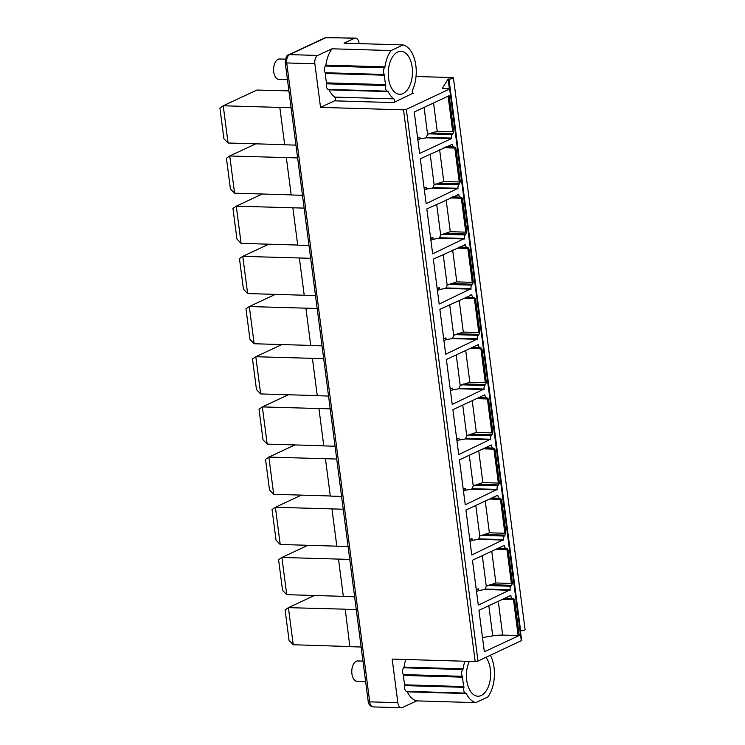 <?xml version="1.0" encoding="UTF-8"?>
<svg xmlns="http://www.w3.org/2000/svg" width="745" height="745" viewBox="0 0 745 745"><rect width="100%" height="100%" fill="white"/><g stroke="black" fill="none" stroke-linecap="round" stroke-linejoin="round"><path stroke-width="1.12" d="M405.792 659.493A28.152 15.878 91.7 0 0 404.041 667.092L403.837 667.79A3.93 2.216 91.7 0 0 402.505 671.021A3.93 2.216 91.7 0 0 403.38 674.579L403.539 675.063A1.369 0.773 -88.3 0 1 403.576 675.426A28.152 15.878 91.7 0 0 404.796 684.832L404.87 685.596A3.93 2.216 91.7 0 0 406.677 691.351L407.096 691.565A1.369 0.773 -88.3 0 1 407.254 691.807A28.152 15.878 91.7 0 0 416.678 700.877L402.449 707.527A6.817 3.846 -88.3 0 1 401.387 707.75A6.817 3.846 -88.3 0 1 397.839 702.684L392.177 659.092L475.18 661.551L477.992 661.076L521.658 640.523L450.008 88.823L442.353 88.357L448.108 79.026L448.965 79.054A2.896 0.652 -7.4 0 0 451.954 78.709A2.896 0.652 -7.4 0 0 453.435 77.936A2.896 0.652 -7.4 0 0 452.159 77.564L416.027 76.493M520.392 630.754L520.625 630.764A2.896 0.652 -7.4 0 0 523.605 630.419A2.896 0.652 -7.4 0 0 525.085 629.646L453.435 77.936M327.372 37.25A6.817 3.846 91.7 0 0 326.31 37.474A3.408 2.71 -115 0 0 325.295 37.678L355.505 38.088A6.817 3.846 91.7 0 1 359.053 43.145L359.118 43.62M287.449 79.678L279.068 79.436A10.225 5.764 -88.3 0 1 273.62 70.449A10.225 5.764 -88.3 0 1 278.09 59.33A10.225 5.764 -88.3 0 1 279.673 58.985L285.4 59.162M362.964 661.094L357.851 660.945A10.225 5.764 91.7 0 0 356.268 661.29A10.225 5.764 91.7 0 0 351.798 672.409A10.225 5.764 91.7 0 0 357.246 681.386L365.627 681.638M314.446 595.497L288.417 607.65L345.233 609.187L349.861 646.66L361.139 647.023M293.232 644.742L288.417 607.65L285.093 609.913L289.051 640.393L293.232 644.742L349.843 646.548M288.902 90.89L256.96 90.033L223.23 105.781L219.915 108.044L223.891 138.672L228.072 143.003L223.23 105.781L291.09 107.746M343.324 596.354L286.732 594.668L282.551 590.338L278.574 559.728L281.899 557.465L349.759 559.411M336.805 546.159L280.213 544.483L276.032 540.153L272.055 509.543L275.38 507.28L343.24 509.226M330.286 495.974L273.694 494.298L269.513 489.968L265.537 459.358L268.861 457.095L336.721 459.041M323.768 445.789L267.176 444.113L262.994 439.783L259.018 409.173L262.342 406.91L330.203 408.856M317.249 395.604L260.657 393.928L256.476 389.598L252.499 358.988L255.824 356.725L323.684 358.671M310.73 345.419L254.138 343.743L249.957 339.413L245.98 308.803L249.305 306.54L317.165 308.486M304.211 295.234L247.619 293.558L243.447 289.228L239.471 258.617L242.786 256.354L310.646 258.301M297.702 245.049L241.101 243.373L236.929 239.043L232.952 208.432L236.267 206.16L304.128 208.116M291.183 194.864L234.582 193.188L230.41 188.858L226.433 158.247L229.749 155.975L297.609 157.931M345 609.289L356.278 609.596M286.341 157.623L291.193 194.976L302.47 195.311M292.86 207.808L297.711 245.161L308.989 245.496M299.378 257.994L304.23 295.346L315.507 295.681M305.897 308.179L310.749 345.531L322.026 345.866M312.416 358.364L317.268 395.716L328.536 396.051M318.935 408.549L323.786 445.901L335.054 446.236M325.453 458.734L330.305 496.096L341.573 496.421M331.972 508.919L336.824 546.281L348.092 546.607M338.491 559.104L343.343 596.466L354.611 596.792M279.822 107.438L284.674 144.791L295.951 145.126M234.582 193.188L229.749 155.975L255.786 143.822M241.101 243.373L236.267 206.16L262.305 194.007M247.619 293.558L242.786 256.354L268.815 244.192M254.138 343.743L249.305 306.54L275.333 294.377M260.657 393.928L255.824 356.725L281.852 344.572M267.176 444.113L262.342 406.91L288.371 394.757M273.694 494.298L268.861 457.095L294.89 444.942M280.213 544.483L275.38 507.28L301.408 495.127M286.732 594.668L281.899 557.465L307.927 545.312M284.665 144.679L228.072 143.003M355.505 38.088A6.817 3.846 91.7 0 0 354.452 38.312L344.041 43.173L403.129 44.924L391.078 50.548A28.152 15.878 91.7 0 0 384.951 66.882L325.863 65.132A28.152 15.878 -88.3 0 1 331.991 48.797L317.752 55.447A6.817 3.846 91.7 0 0 314.856 63.781L320.527 107.382L334.514 100.845A1.984 1.117 91.7 0 0 335.38 99.076A1.984 1.117 91.7 0 0 334.747 97.111A28.152 15.878 -88.3 0 1 329.067 89.847L328.722 89.409A3.93 2.216 -88.3 0 1 328.508 89.419A3.93 2.216 -88.3 0 1 326.655 83.794L326.673 83.226A1.369 0.773 91.7 0 0 326.617 82.872A28.152 15.878 -88.3 0 1 325.397 73.466L325.276 72.731A3.93 2.216 -88.3 0 1 325.481 66.026L325.779 65.486A1.369 0.773 91.7 0 0 325.863 65.132M384.951 66.882A1.369 0.773 91.7 0 1 384.867 67.236L384.569 67.776A3.93 2.216 91.7 0 0 384.355 74.481L384.485 75.217A28.152 15.878 91.7 0 0 385.705 84.613A1.369 0.773 91.7 0 1 385.761 84.977L385.742 85.545A3.93 2.216 91.7 0 0 387.586 91.169A3.93 2.216 91.7 0 0 387.8 91.16L388.154 91.598A28.152 15.878 91.7 0 0 393.835 98.861A1.984 1.117 91.7 0 1 394.468 100.826A1.984 1.117 91.7 0 1 393.602 102.596L413.019 93.227M475.18 661.551L403.52 109.841L406.332 109.366L450.008 88.823M403.52 109.841L320.527 107.382M403.129 44.924A28.152 15.878 91.7 0 1 415.3 62.254A28.152 15.878 91.7 0 1 412.516 90.136A1.984 1.117 91.7 0 0 412.367 92.203A1.984 1.117 91.7 0 0 413.326 93.311A1.984 1.117 91.7 0 0 413.633 93.246M403.054 93.544A21.475 12.106 91.7 0 0 412.432 70.188A21.475 12.106 91.7 0 0 400.987 51.331A21.475 12.106 91.7 0 0 397.662 52.048A21.475 12.106 91.7 0 0 388.275 75.403A21.475 12.106 91.7 0 0 399.72 94.261A21.475 12.106 91.7 0 0 403.054 93.544M393.835 98.861L334.747 97.111M388.154 91.598L329.067 89.847M385.742 85.545L326.655 83.794M384.485 75.217L325.397 73.466M384.355 74.481L325.276 72.731M331.991 48.797L391.078 50.548M490.396 655.283A28.152 15.878 -88.3 0 1 487.817 697.003L475.766 702.628A28.152 15.878 -88.3 0 1 466.333 693.558A1.369 0.773 -88.3 0 0 466.184 693.316L406.677 691.351A3.93 2.216 91.7 0 0 406.696 691.351L465.746 693.101A3.93 2.216 -88.3 0 1 465.765 693.101A3.93 2.216 -88.3 0 1 463.958 687.346L404.87 685.596M475.766 702.628L416.678 700.877M407.096 691.565L465.783 693.101M463.958 687.346L463.884 686.583L404.796 684.832M463.884 686.583A28.152 15.878 -88.3 0 1 462.664 677.177L403.576 675.426M403.38 674.579L462.468 676.33L462.626 676.814A1.369 0.773 -88.3 0 1 462.664 677.177M462.468 676.33A3.93 2.216 -88.3 0 1 461.593 672.772A3.93 2.216 -88.3 0 1 462.924 669.541L403.837 667.79M462.924 669.541L463.129 668.842L404.041 667.092M463.129 668.842A28.152 15.878 -88.3 0 1 464.88 661.243M485.973 657.341A21.475 12.106 -88.3 0 1 490.368 678.648A21.475 12.106 -88.3 0 1 481.233 695.495A21.475 12.106 -88.3 0 1 477.899 696.221A21.475 12.106 -88.3 0 1 467.394 683.91A21.475 12.106 -88.3 0 1 469.331 661.374M449.133 95.705L414.239 111.992L419.621 153.451L451.517 138.561L451.451 138.086L426.252 137.341L427.611 134.556L428.803 133.849L437.231 131.288L452.718 131.744L453.593 130.068L449.133 95.705M453.593 130.068A3.408 1.918 91.7 0 1 452.858 133.616L452.178 134.547A3.408 1.918 91.7 0 0 451.451 138.086M453.779 146.84A3.408 1.918 91.7 0 1 452.262 144.344L420.31 158.76L426.149 203.674L457.97 188.299A3.408 1.918 91.7 0 1 458.706 184.76L459.386 183.829A3.408 1.918 91.7 0 0 460.112 180.29L456.126 149.559A3.408 1.918 91.7 0 0 454.608 147.063L446.311 146.616M460.298 197.025A3.408 1.918 91.7 0 1 458.78 194.529L426.829 208.945L432.659 253.859L464.489 238.484A3.408 1.918 91.7 0 1 465.225 234.945L465.904 234.014A3.408 1.918 91.7 0 0 466.631 230.475L462.645 199.744A3.408 1.918 91.7 0 0 461.127 197.248L452.83 196.801M466.817 247.21A3.408 1.918 91.7 0 1 465.299 244.714L433.348 259.13L439.178 304.044L471.008 288.669A3.408 1.918 91.7 0 1 471.743 285.13L472.423 284.199A3.408 1.918 91.7 0 0 473.149 280.66L469.164 249.929A3.408 1.918 91.7 0 0 467.646 247.433L459.339 246.986M473.336 297.395A3.408 1.918 91.7 0 1 471.818 294.899L439.867 309.315L445.696 354.229L477.526 338.863A3.408 1.918 91.7 0 1 478.262 335.315L478.933 334.384A3.408 1.918 91.7 0 0 479.668 330.845L475.673 300.114A3.408 1.918 91.7 0 0 474.165 297.618L465.858 297.171M479.854 347.58A3.408 1.918 91.7 0 1 478.337 345.093L478.271 344.609L446.385 359.5L452.215 404.414L484.045 389.048A3.408 1.918 91.7 0 1 484.771 385.5L485.451 384.569A3.408 1.918 91.7 0 0 486.187 381.03L482.192 350.299A3.408 1.918 91.7 0 0 480.683 347.803L472.377 347.356M486.373 397.765A3.408 1.918 91.7 0 1 484.855 395.278L484.79 394.794L452.904 409.685L458.734 454.599L490.564 439.233A3.408 1.918 91.7 0 1 491.29 435.685L491.97 434.754A3.408 1.918 91.7 0 0 492.706 431.215L488.711 400.484A3.408 1.918 91.7 0 0 487.202 397.998L478.895 397.541M492.883 447.95A3.408 1.918 91.7 0 1 491.374 445.463L491.309 444.979L459.423 459.87L465.253 504.784L497.083 489.418A3.408 1.918 91.7 0 1 497.809 485.87L498.489 484.939A3.408 1.918 91.7 0 0 499.225 481.4L495.229 450.669A3.408 1.918 91.7 0 0 493.712 448.183L485.414 447.726M499.401 498.135A3.408 1.918 91.7 0 1 497.893 495.649L497.828 495.164L465.942 510.055L471.771 554.969L503.601 539.604A3.408 1.918 91.7 0 1 504.328 536.055L505.008 535.124A3.408 1.918 91.7 0 0 505.743 531.585L501.748 500.854A3.408 1.918 91.7 0 0 500.23 498.368L491.933 497.911M505.92 548.32A3.408 1.918 91.7 0 1 504.412 545.834L504.346 545.349L472.451 560.24L478.29 605.154L510.12 589.789A3.408 1.918 91.7 0 1 510.846 586.24L511.526 585.309A3.408 1.918 91.7 0 0 512.262 581.771L508.267 551.039A3.408 1.918 91.7 0 0 506.749 548.553L498.452 548.096M498.275 601.308L502.67 635.122L519.237 635.494L484.343 651.782L478.961 610.323L510.846 595.432L510.912 595.916A3.408 1.918 -88.3 0 0 512.43 598.412L513.258 598.635A3.408 1.918 -88.3 0 1 514.776 601.131L513.482 599.623L502.577 599.297M519.237 635.494L514.776 601.131M449.347 88.571L448.108 79.026M417.861 139.892L420.106 138.84L426.317 137.816L426.252 137.341M420.106 138.84L419.891 137.257L417.572 137.648M419.891 137.257L417.656 138.309M451.517 138.561L426.317 137.816M456.126 149.559L454.841 148.05L443.927 147.733M424.082 187.796L426.41 187.414L426.624 189.062L432.836 188.038L434.139 184.769L443.75 181.501L459.237 181.966L460.112 180.29M426.624 189.062L424.38 190.105M426.41 187.414L424.166 188.457M458.035 188.783L432.836 188.038M462.645 199.744L461.351 198.235L450.446 197.919M430.601 237.981L432.92 237.599L433.143 239.247L439.354 238.223L440.658 234.954L450.269 231.686L465.755 232.151L466.631 230.475M432.92 237.599L430.685 238.642M433.143 239.247L430.899 240.29M464.554 238.968L439.354 238.223M469.164 249.929L467.869 248.42L456.964 248.104M437.119 288.166L439.438 287.784L439.662 289.433L445.873 288.408L447.168 285.139L456.787 281.871L472.274 282.336L473.149 280.66M439.438 287.784L437.203 288.827M439.662 289.433L437.417 290.476M471.073 289.153L445.873 288.408M475.673 300.114L474.388 298.605L463.483 298.289M443.638 338.351L445.957 337.969L446.18 339.618L452.392 338.593L453.686 335.325L463.306 332.056L478.793 332.521L479.668 330.845M445.957 337.969L443.722 339.012M446.18 339.618L443.936 340.661M477.592 339.338L452.392 338.593M482.192 350.299L480.907 348.79L470.002 348.474M450.157 388.536L452.476 388.154L452.699 389.803L458.911 388.778L460.205 385.51L469.825 382.241L485.312 382.707L486.187 381.03M452.476 388.154L450.241 389.197M452.699 389.803L450.455 390.846M484.11 389.523L458.911 388.778M488.711 400.484L487.426 398.975L476.521 398.659M456.676 438.721L458.995 438.339L459.209 439.988L465.429 438.963L466.724 435.695L476.344 432.426L491.83 432.892L492.706 431.215M458.995 438.339L456.76 439.382M459.209 439.988L456.974 441.031M490.62 439.708L465.429 438.963M495.229 450.669L493.944 449.161L483.03 448.844M463.194 488.916L465.513 488.524L465.727 490.173L471.948 489.148L473.243 485.88L482.862 482.611L498.349 483.077L499.225 481.4M465.513 488.524L463.278 489.567M465.727 490.173L463.492 491.216M497.139 489.893L471.948 489.148M501.748 500.854L500.463 499.355L489.549 499.029M469.713 539.101L472.032 538.71L472.246 540.358L478.467 539.333L479.761 536.065L489.381 532.796L504.868 533.262L505.743 531.585M472.032 538.71L469.797 539.753M472.246 540.358L470.011 541.401M503.657 540.078L478.467 539.333M508.267 551.039L506.982 549.54L496.068 549.214M476.223 589.286L478.551 588.895L478.765 590.543L484.976 589.519L486.28 586.25L495.891 582.981L511.387 583.447L512.262 581.771M478.551 588.895L476.316 589.938M478.765 590.543L476.53 591.586M510.176 590.264L484.976 589.519M502.67 635.122A13.671 3.082 -7.4 0 0 492.724 635.867L482.499 637.552M354.452 38.312L326.31 37.474L289.619 54.608A3.408 2.71 -115 0 0 288.604 54.813C286.806 54.925 285.67 57.495 285.223 62.506L368.198 701.418C368.449 704.388 370.135 706.223 373.254 706.912A6.817 3.846 91.7 0 1 369.706 701.855L286.723 62.943A3.408 0.773 172.6 0 1 285.223 62.506M393.602 102.596L334.514 100.845M385.761 84.977L326.673 83.226M385.705 84.613L326.617 82.872M384.569 67.776L325.481 66.026M384.867 67.236L325.779 65.486M317.752 55.447L289.619 54.608A6.817 3.846 91.7 0 0 286.723 62.943L314.856 63.781M397.839 702.684L369.706 701.855A3.408 0.773 172.6 0 1 368.198 701.418M466.333 693.558L407.254 691.807M462.626 676.814L403.539 675.063M477.992 661.076L406.332 109.366M521.323 640.84L449.673 89.13M520.625 630.764L448.965 79.054M427.611 134.556L424.091 107.401M452.178 134.547L428.803 133.849M437.231 131.288L433.553 102.978M452.718 131.744L448.099 96.189M452.858 133.616L431.197 132.973M454.608 147.063L445.901 146.812M434.139 184.769L430.163 154.159M443.75 181.501L439.625 149.736M457.97 188.299L432.771 187.554M458.706 184.76L435.322 184.071M452.262 144.344L451.237 144.316M459.386 183.829L437.715 183.186M459.237 181.966L454.841 148.05M461.127 197.248L452.42 196.997M440.658 234.954L436.682 204.344M450.269 231.686L446.143 199.921M464.489 238.484L439.289 237.739M465.225 234.945L441.841 234.256M458.78 194.529L457.756 194.501M465.904 234.014L444.234 233.371M465.755 232.151L461.351 198.235M467.646 247.433L458.939 247.182M447.168 285.139L443.201 254.529M456.787 281.871L452.662 250.106M471.008 288.669L445.808 287.924M471.743 285.13L448.36 284.441M465.299 244.714L464.275 244.686M472.423 284.199L450.753 283.556M472.274 282.336L467.869 248.42M474.165 297.618L465.457 297.367M453.686 335.325L449.71 304.714M463.306 332.056L459.181 300.291M477.526 338.863L452.327 338.109M478.262 335.315L454.878 334.626M471.818 294.899L470.793 294.871M478.933 334.384L457.272 333.741M478.793 332.521L474.388 298.605M480.683 347.803L471.976 347.552M460.205 385.51L456.229 354.899M469.825 382.241L465.7 350.476M484.045 389.048L458.846 388.294M484.771 385.5L461.397 384.811M478.337 345.093L477.312 345.056M485.451 384.569L463.79 383.926M485.312 382.707L480.907 348.79M487.202 397.998L478.486 397.737M466.724 435.695L462.747 405.084M476.344 432.426L472.218 400.661M490.564 439.233L465.364 438.479M491.29 435.685L467.916 434.996M484.855 395.278L483.822 395.241M491.97 434.754L470.309 434.112M491.83 432.892L487.426 398.975M493.712 448.183L485.004 447.922M473.243 485.88L469.266 455.269M482.862 482.611L478.737 450.846M497.083 489.418L471.883 488.664M497.809 485.87L474.435 485.181M491.374 445.463L490.34 445.426M498.489 484.939L476.828 484.297M498.349 483.077L493.944 449.161M500.23 498.368L491.523 498.107M479.761 536.065L475.785 505.455M489.381 532.796L485.256 501.031M503.601 539.604L478.402 538.849M504.328 536.055L480.953 535.366M497.893 495.649L496.859 495.611M505.008 535.124L483.347 534.482M504.868 533.262L500.463 499.355M506.749 548.553L498.042 548.292M486.28 586.25L482.304 555.64M495.891 582.981L491.765 551.216M510.12 589.789L484.921 589.034M510.846 586.24L487.472 585.551M504.412 545.834L503.378 545.796M511.526 585.309L489.865 584.667M511.387 583.447L506.982 549.54M513.258 598.635L504.551 598.375M488.813 605.722L492.724 635.867M513.482 599.623L518.157 635.578M510.912 595.916L509.887 595.888M512.43 598.412L504.952 598.188M328.508 89.419L387.586 91.169M325.295 37.678L288.604 54.813M401.387 707.75L373.254 706.912"/></g></svg>
